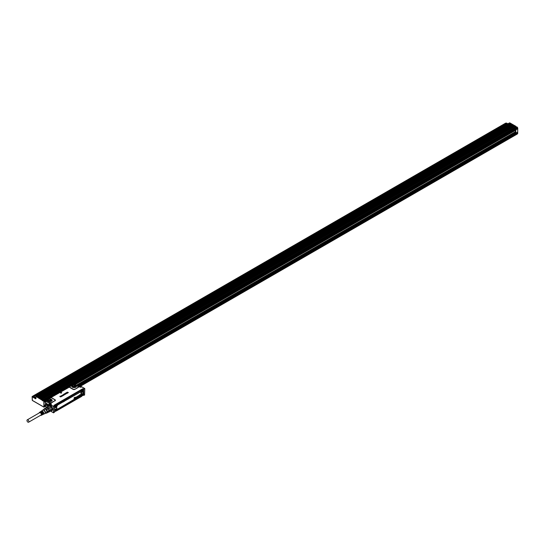 <?xml version="1.0" encoding="UTF-8"?>
<svg xmlns="http://www.w3.org/2000/svg" width="545" height="545" viewBox="0 0 545 545"><rect width="100%" height="100%" fill="white"/><g stroke="black" fill="none" stroke-linecap="round" stroke-linejoin="round"><path stroke-width="0.82" d="M84.768 388.605L83.841 388.987L84.782 388.68L84.591 394.982L83.685 395.336L83.664 389.321L83.712 395.302M81.798 386.868L84.707 388.496M84.761 388.599L81.682 386.807A3.91 2.255 -120 0 0 79.734 386.609L81.764 386.793L80.898 387.257L79.536 386.882M69.998 386.657L69.562 386.923A1.444 0.831 0 0 0 69.978 387.604L70.148 387.441A1.199 0.695 0 0 1 69.801 386.868L51.046 397.482L73.902 384.273L80.898 387.257L78.466 386.759L74.256 384.47L69.651 386.732M53.56 406.611L53.519 409.745L53.533 406.441L50.603 404.751L51.394 404.295L50.521 402.891L49.97 402.728L48.784 404.479M61.742 392.693L60.856 393.238L60.441 392.414L61.742 392.693L60.856 393.204L60.441 392.414M60.979 396.767L60.372 396.903M61.02 396.494L61.026 396.494A3.985 2.303 180 0 1 61.02 396.494L60.631 396.501L60.972 396.801M60.631 396.535L59.889 396.596L59.964 396.201L61.115 396.44M60.488 396.256L60.025 396.556M61.381 395.868L62.498 395.943L61.748 395.663L62.028 396.229L61.204 396.242A0.797 0.463 0 0 0 61.21 396.242L61.571 396.528M62.484 395.997L61.524 395.874M62.041 396.208L61.06 396.14M62.28 395.329L63.227 395.581A0.797 0.456 0 0 0 63.213 395.581L62.423 395.806L62.566 395.425A0.797 0.463 180 0 1 62.566 395.418L62.648 395.37M63.302 395.52L63.213 395.547A0.797 0.463 0 0 0 63.213 395.547L62.464 395.5M62.695 394.982L63.479 395.425M63.138 394.73L63.894 394.955A0.797 0.463 0 0 0 63.901 394.962L64.194 394.996A0.797 0.463 180 0 1 64.126 395.036L63.315 394.723L64.126 395.07A0.804 0.463 0 0 0 64.194 395.03L64.201 394.975M64.221 394.185L64.957 394.403L64.106 394.764L64.957 394.403M64.221 394.219L63.881 394.362M64.705 394.512L63.615 394.403L64.399 394.137M64.828 393.749L65.291 393.585L64.726 393.858L65.454 394.124M65.734 393.837L65.625 394.219L65.734 393.837M64.726 394.151L65.625 394.219L64.487 393.878L65.291 393.619M64.719 394.185L64.671 393.619M65.938 393.926L65.42 393.204L66.401 393.47M65.938 393.96L65.407 393.252M66.858 393.49L66.408 393.47M66.926 393.374L67.587 393.027L66.926 393.374L66.19 392.768L67.58 393.068M66.919 393.408L66.054 392.856M67.662 392.979L68.391 392.55L67.669 392.945L66.783 392.455L67.669 392.945M67.144 392.427L68.391 392.55M67.914 392.4L67.505 392.638M82.895 395.098L83.712 395.275M83.841 395.37L83.051 395.07M53.689 406.4L54.391 405.998L53.941 405.378L82.772 388.728L83.814 389.103M53.512 412.831L54.609 412.102L54.609 406.12A1.199 0.688 -60 0 1 55.14 405.344A1.199 0.688 -60 0 1 55.542 405.119A1.199 0.688 -60 0 1 55.937 405.146A1.199 0.688 -60 0 1 55.992 405.18M53.553 412.851L50.549 411.1M48.444 404.697L45.637 402.953L45.691 401.331L51.394 404.295L49.418 404.111L48.648 404.554A3.91 2.255 -120 0 0 47.837 406.406M62.791 401.951L63.438 401.89M64.296 401.399L64.392 401.018M68.023 399.247L68.091 398.858M78.541 386.848L78.139 386.466L78.541 386.848M78.235 386.725L78.466 386.759A1.444 0.831 0 0 1 78.078 387.522L74.978 389.314L77.908 387.359A1.199 0.695 0 0 0 78.235 386.725L78.071 386.5M70.148 387.441L73.105 389.15A1.199 0.695 0 0 0 74.808 389.15M54.779 400.711L51.85 402.666A1.444 0.831 0 0 1 50.521 402.891L50.576 402.694A1.199 0.695 0 0 0 51.68 402.503L54.779 400.711A1.199 0.695 0 0 0 54.779 399.73L51.823 398.02A1.199 0.695 0 0 0 51.373 397.857A1.199 0.695 0 0 0 50.835 397.823L49.799 398.32M54.609 406.12L53.935 405.718M53.73 406.441L54.446 406.025M60.631 396.501L59.889 396.562L59.964 396.201M60.945 396.004L61.503 395.636M64.712 394.478L64.106 394.764M64.664 394.437L63.71 394.471L63.792 394.124M66.79 392.427L67.587 392.168M53.56 406.625L50.603 404.751A3.91 2.255 -120 0 0 48.648 404.554L47.797 406.434M53.553 412.817L53.519 409.745M47.81 406.073L45.637 404.819L45.691 406.441L46.257 406.754M73.95 384.47L74.284 384.402A1.444 0.831 0 0 0 73.922 384.395L73.187 384.709M74.958 384.675L74.256 384.47M74.754 387.59L76.273 386.773L73.446 385.008L71.926 386.773L73.316 387.563L74.754 387.59M50.835 397.823L46.672 400.221L46.897 400.956L50.188 402.598L47.02 400.793M50.576 402.694L50.188 402.598M47.667 400.779L50.494 401.59L52.013 400.779L49.186 399.015L47.667 400.779L47.538 400.391A2.303 1.328 180 0 1 49.193 399.097A2.303 1.328 0 0 1 52.143 400.391A2.303 1.328 0 0 1 52.122 400.568M45.691 401.331L46.257 400.371L46.897 400.956M83.153 389.913L82.895 388.837L54.016 405.712L82.772 388.728M83.153 394.083L83.331 391.221L83.112 393.994M54.207 405.964L54.589 405.31M46.679 400.391L46.441 400.473A1.444 0.831 0 0 1 46.434 400.268L46.257 400.371M46.672 400.221L49.97 398.109M46.85 400.664L50.065 402.564M66.149 393.435L65.734 393.292M54.207 406.114L54.711 405.235L82.452 389.219L82.956 389.512L82.452 389.219L54.711 405.235M45.596 403.572L45.637 402.953M45.637 404.819L45.535 403.825M46.189 404.758A0.681 0.388 60 0 1 46.189 403.647L46.189 403.647A0.681 0.388 60 0 1 46.189 404.758M47.865 405.725A0.681 0.388 60 0 1 47.885 404.628L47.885 404.628A0.681 0.388 60 0 1 48.205 404.955M54.221 406.12L54.732 405.242L54.323 406.182M82.329 389.287L82.976 389.518M46.216 403.668A0.6 0.347 -120 0 0 46.543 404.69A0.6 0.347 -120 0 0 46.666 404.445M47.912 404.642A0.6 0.347 -120 0 0 47.572 404.69L47.94 405.637M82.465 389.225L83.072 389.58L82.568 389.287L82.05 389.811A1.199 0.688 -60 0 1 82.445 389.58A1.199 0.688 -60 0 1 82.847 389.614A1.199 0.688 -60 0 1 82.901 389.648M54.609 410.085L54.609 407.776M54.554 409.983L55.018 409.717L54.561 410.085M54.52 407.674L54.997 407.776A1.608 0.927 120 0 0 56.373 406.774A1.608 0.927 120 0 0 56.551 405.085L55.822 404.731L54.834 405.303L54.52 406.182M56.203 404.71L55.822 404.731M56.312 404.717L81.539 390.152L56.224 404.717M81.614 390.118L81.491 390.69A1.608 0.927 120 0 0 81.668 392.168A1.608 0.927 120 0 0 83.044 391.582L83.044 393.483A1.608 0.927 120 0 0 81.668 394.485A1.608 0.927 120 0 0 81.491 396.167L81.532 396.011M83.112 390.731L83.044 391.582M83.112 390.779L82.826 391.399A1.403 0.811 -60 0 1 81.852 391.971A1.403 0.811 120 0 1 81.593 391.889M81.975 395.97L81.621 396.154M81.539 396.433L56.407 410.937L81.539 396.433M56.203 410.44L56.155 411.012M54.997 409.67A1.608 0.927 120 0 1 56.373 409.091A1.608 0.927 120 0 1 56.551 410.569L56.203 410.991M55.399 409.343A1.199 0.688 -60 0 1 55.937 409.315A1.199 0.688 -60 0 1 55.992 409.35M81.709 391.712A1.199 0.688 -60 0 1 81.648 391.685A1.199 0.688 -60 0 1 81.505 391.542A1.199 0.688 -60 0 1 81.403 391.201M81.696 390.227A1.199 0.688 -60 0 1 82.05 389.811M81.709 395.881A1.199 0.688 -60 0 1 81.648 395.854A1.199 0.688 -60 0 1 81.505 395.711A1.199 0.688 -60 0 1 81.403 395.37M82.309 393.81A1.199 0.688 -60 0 1 82.847 393.776A1.199 0.688 -60 0 1 82.901 393.817M75.476 387.379L75.224 387.195A1.594 0.92 0 0 0 73.65 386.964A1.594 0.92 0 0 0 72.723 387.379M51.216 401.386L50.971 401.202A1.594 0.92 0 0 0 49.391 400.963A1.594 0.92 0 0 0 48.464 401.386M54.609 410.984A1.199 0.688 120 0 0 54.711 411.312L54.745 411.386M54.711 411.312C55.733 411.516 56.224 410.923 56.196 409.52A1.199 0.688 120 0 0 56.053 409.377A1.199 0.688 120 0 0 55.168 409.663A1.199 0.688 120 0 0 54.609 410.821M57.743 404.826L57.654 405.01A1.356 0.783 120 0 0 56.694 406.672L56.694 408.627A1.356 0.783 120 0 0 57.654 409.179L80.19 396.099A1.315 0.756 120 0 0 81.116 394.491L81.185 392.536A1.356 0.783 120 0 0 80.217 391.984L57.743 404.826A1.642 0.947 120 0 0 56.578 406.836L56.578 408.791A1.642 0.947 120 0 0 57.743 409.459L80.217 396.154A1.356 0.783 120 0 0 81.185 394.491L80.837 394.56L81.116 392.536A1.315 0.756 120 0 0 80.19 391.998L80.217 391.984M56.196 405.351C55.181 405.146 54.684 405.739 54.711 407.142C55.733 407.347 56.224 406.754 56.196 405.351L55.937 405.146M54.609 406.815L54.745 407.217M81.621 391.61C82.636 391.814 83.133 391.215 83.106 389.818A1.199 0.688 120 0 0 82.963 389.675A1.199 0.688 120 0 0 81.852 390.22A1.199 0.688 120 0 0 81.621 391.61L81.648 391.685M81.621 395.779C82.636 395.983 83.133 395.384 83.106 393.981A1.199 0.688 120 0 0 82.963 393.844A1.199 0.688 120 0 0 81.852 394.389A1.199 0.688 120 0 0 81.621 395.779L81.648 395.854M56.033 409.82A0.838 0.484 -60 0 1 55.794 410.882A0.838 0.484 -60 0 1 54.991 411.073A0.838 0.484 -60 0 1 55.229 410.01A0.838 0.484 -60 0 1 56.033 409.82M56.694 406.638L56.694 408.587A1.315 0.756 120 0 0 57.627 409.125L80.108 395.82L80.306 396.433L57.743 409.459M54.991 406.911A0.838 0.484 -60 0 1 55.229 405.841A0.838 0.484 -60 0 1 56.033 405.65A0.838 0.484 -60 0 1 55.794 406.713A0.838 0.484 -60 0 1 54.991 406.911M82.935 390.118A0.838 0.484 -60 0 1 82.704 391.181A0.838 0.484 -60 0 1 81.9 391.371A0.838 0.484 -60 0 1 82.132 390.309A0.838 0.484 -60 0 1 82.935 390.118M82.935 394.287A0.838 0.484 -60 0 1 82.704 395.35A0.838 0.484 -60 0 1 81.9 395.541A0.838 0.484 -60 0 1 82.132 394.478A0.838 0.484 -60 0 1 82.935 394.287M55.297 410.569L55.658 410.187L55.297 410.569M55.297 406.4L55.658 406.018L55.297 406.4M82.206 390.867L82.568 390.486L82.206 390.867M82.206 395.036L82.568 394.655L82.206 395.036M55.352 410.698L55.645 410.181M76.314 397.019L75.803 397.564A0.668 0.382 120 0 0 75.816 397.687L75.864 397.652A0.661 0.382 -60 0 1 75.857 397.591L76.423 396.971L76.429 397.618A0.674 0.388 -60 0 1 76.423 397.673L76.239 397.966A0.593 0.341 -60 0 1 76.13 398.041L75.844 397.748M75.864 397.918L76.28 397.673A0.797 0.463 -60 0 1 76.28 397.666L76.28 397.721M74.086 398.879L74.352 397.911L74.774 398.252L75.203 397.38L74.12 397.755L74.147 398.926L74.168 397.789L75.121 397.176M74.563 397.789L74.713 398.218M74.461 398.661L74.549 398.163L74.474 398.681M74.808 398.443L74.992 397.836L74.863 398.47M75.666 397.346L75.796 397.836A0.913 0.525 120 0 0 75.796 397.877A0.797 0.463 120 0 0 75.803 397.918L75.251 398.204L75.408 397.748A0.927 0.538 120 0 0 75.367 397.796A0.961 0.552 120 0 0 75.326 397.823L75.448 397.509A0.695 0.402 -60 0 1 75.632 397.4L75.585 397.366A0.947 0.545 120 0 0 75.537 397.387A0.892 0.518 120 0 0 75.496 397.414A0.688 0.395 120 0 0 75.401 397.475L75.224 397.748M76.988 396.644L76.484 397.523L76.559 396.876L77.063 396.787A0.749 0.436 -60 0 1 77.07 396.842L76.688 397.087A0.654 0.382 120 0 0 76.688 397.121L76.538 397.543M77.567 396.297L77.131 397.039M78.126 396.474L78.078 396.433A0.783 0.456 120 0 0 78.044 396.419A1.56 0.899 120 0 0 77.996 396.433A2.269 1.308 120 0 0 77.955 396.447A0.797 0.463 -60 0 1 77.887 396.46L77.928 396.079A0.688 0.395 -60 0 1 78.112 395.977L78.064 395.936A0.634 0.368 120 0 0 77.88 396.045L77.758 396.44M78.344 396.283L78.337 396.195A0.606 0.347 -60 0 1 78.337 396.14L78.787 395.595L78.282 396.113A0.613 0.354 120 0 0 78.282 396.167L78.173 396.229M78.712 395.581L78.691 396.024M78.814 395.922L78.317 396.324M78.971 396.058L79.025 395.69A0.961 0.552 120 0 1 79.059 395.656A0.927 0.538 120 0 1 79.1 395.629A1.792 1.036 120 0 1 79.134 395.602A1.669 0.967 120 0 1 79.168 395.581A0.715 0.409 120 0 0 79.195 395.554L79.148 395.377A0.695 0.402 -60 0 1 79.332 395.268L79.495 395.697A0.913 0.525 120 0 0 79.495 395.745A0.797 0.463 120 0 0 79.502 395.786L79.032 396.099L79.079 395.725A0.954 0.552 -60 0 1 79.114 395.69A0.92 0.531 -60 0 1 79.148 395.663A1.785 1.029 -60 0 1 79.182 395.636A1.662 0.961 -60 0 1 79.216 395.616A0.722 0.416 120 0 0 79.25 395.588L79.277 395.418M79.42 395.234L79.277 395.234A0.947 0.545 120 0 0 79.236 395.254A0.892 0.518 120 0 0 79.189 395.275A0.688 0.395 120 0 0 79.093 395.343L78.936 395.65M79.672 394.764L79.624 395.772L79.577 394.818M80.19 394.73L80.313 395.316L79.843 395.506L80.149 394.737L79.802 395.466M55.352 406.529L55.515 406.032M82.254 390.997L82.418 390.499M82.254 395.166L82.418 394.669M74.549 398.17L74.529 398.708M74.992 397.836L74.822 398.484M75.285 398.211L75.38 397.857A0.954 0.552 -60 0 1 75.414 397.83A0.92 0.531 -60 0 1 75.448 397.796A1.785 1.029 -60 0 1 75.489 397.775M76.859 396.937L76.859 397.278M78.276 396.263L78.126 396.644A0.688 0.395 -60 0 1 77.928 396.753L77.765 396.733M79.624 394.853L79.59 395.752M76.055 397.632L76.252 397.237M49.425 405.398L49.513 405.351A2.882 1.662 -120 0 0 49.316 405.385A2.882 1.662 -120 0 0 48.757 405.814A2.882 1.662 -120 0 0 48.703 405.909M46.073 407.66A2.514 1.451 60 0 1 46.134 407.619L48.771 405.868A2.868 1.655 60 0 1 48.812 405.8A2.868 1.655 -120 0 1 49.186 405.453A2.868 1.655 -120 0 1 49.35 405.378A2.854 1.649 -120 0 0 49.207 405.521A2.793 1.615 60 0 1 49.248 405.5A2.793 1.615 60 0 1 49.942 405.378M52.49 409.792A2.793 1.615 60 0 1 52.381 410.01A2.793 1.615 60 0 1 52.041 410.331A2.793 1.615 60 0 1 52.007 410.351L52.191 410.303A2.868 1.655 60 0 1 52.054 410.412A2.868 1.655 60 0 1 51.394 410.562M48.866 405.827A2.793 1.615 60 0 1 49.179 405.541A2.793 1.615 60 0 1 51.598 406.597M52.266 407.755A2.793 1.615 60 0 1 52.306 410.051L51.407 410.508M48.839 405.909C51.182 405.439 52.32 406.808 52.259 410.038A2.752 1.587 60 0 1 51.414 410.487M49.323 405.78A2.514 1.451 60 0 1 51.632 406.972A2.514 1.451 60 0 1 52.109 409.854A2.514 1.451 60 0 1 51.802 410.147A2.514 1.451 60 0 1 51.625 410.228M46.23 407.333A2.711 1.567 60 0 1 46.959 407.272L46.931 407.551A2.514 1.451 60 0 1 47.851 408.082L46.85 407.531L49.493 405.807A2.711 1.567 -120 0 0 49.111 405.78A2.711 1.567 -120 0 0 48.771 405.868M50.644 406.468L50.671 406.454A2.514 1.451 60 0 1 51.101 406.904A2.514 1.451 60 0 1 51.468 407.442L51.366 407.367A2.711 1.567 -120 0 0 51.026 406.883A2.711 1.567 -120 0 0 50.644 406.468L48.103 407.933A2.711 1.567 60 0 1 48.491 408.348A2.711 1.567 60 0 1 48.825 408.832L51.366 407.367M48.825 408.832L48.648 409.07A2.514 1.451 60 0 1 49.105 410.256L48.587 408.968L51.468 407.442M51.925 408.627L49.105 410.256L51.925 408.627A2.514 1.451 60 0 1 51.986 409.193A2.514 1.451 60 0 1 51.986 409.275M46.134 407.619L46.196 407.585A2.514 1.451 60 0 1 46.85 407.531L44.935 408.634L46.018 409.254A2.514 1.451 60 0 1 46.332 409.588A2.514 1.451 60 0 1 46.672 410.072L47.217 411.468L49.125 410.365A2.514 1.451 60 0 1 49.166 410.821A2.514 1.451 60 0 1 49.125 411.237A2.514 1.451 60 0 1 49.105 411.318L48.648 411.972L51.468 410.344A2.514 1.451 60 0 1 51.101 410.46M49.105 411.318L51.938 409.813A2.711 1.567 -120 0 0 51.986 409.356A2.711 1.567 -120 0 0 51.938 408.845M46.959 407.272L49.493 405.807M51.802 410.147L48.825 412.095A2.711 1.567 60 0 1 48.273 412.183M49.404 410.31A2.711 1.567 60 0 1 49.445 410.821A2.711 1.567 60 0 1 49.404 411.277M46.018 409.254L47.933 408.157A2.514 1.451 60 0 1 48.28 408.532A2.514 1.451 60 0 1 48.587 408.968L46.672 410.072M45.746 413.049L46.018 413.165A2.514 1.451 60 0 0 46.672 413.11L48.587 412.006L49.125 411.237L47.217 412.333A2.514 1.451 60 0 0 47.217 411.468M46.196 407.585L43.743 409.459A2.514 1.451 60 0 0 43.716 409.615M43.791 409.568A2.35 1.356 60 0 1 46.209 409.711A2.35 1.356 60 0 1 47.061 412.149A2.35 1.356 60 0 1 45.787 413.021M46.672 413.11L47.217 412.333M44.288 408.689A2.514 1.451 60 0 1 44.935 408.634M44.274 409.288A2.017 1.165 60 0 1 44.411 409.193A2.017 1.165 60 0 1 46.271 410.113A2.017 1.165 60 0 1 46.666 412.449A2.017 1.165 60 0 1 46.42 412.681A2.017 1.165 60 0 1 46.271 412.742M42.694 410.167A2.112 1.219 60 0 1 42.748 410.092A2.112 1.219 60 0 1 44.765 410.705A2.112 1.219 60 0 1 45.317 413.335A2.112 1.219 60 0 1 44.813 413.669A2.112 1.219 60 0 1 44.642 413.682M42.537 410.351A1.996 1.151 60 0 1 42.68 410.215A1.996 1.151 60 0 1 44.54 411.059A1.996 1.151 60 0 1 44.962 413.41A1.996 1.151 60 0 1 44.676 413.662A1.996 1.151 60 0 1 44.486 413.723M40.671 411.652L41.522 411.407L40.671 411.652M40.439 411.788A1.799 1.042 60 0 1 40.582 411.652A1.799 1.042 60 0 1 41.243 411.591L41.522 411.407M40.139 411.979A1.771 1.022 60 0 1 40.262 411.87A1.771 1.022 60 0 1 40.902 411.809L40.623 411.993A1.744 1.008 60 0 0 39.989 412.054A1.744 1.008 60 0 0 39.819 412.231M39.151 412.987A1.696 0.981 60 0 1 39.288 412.599L39.989 412.054M39.288 412.599C40.732 412.306 41.427 413.151 41.393 415.14A1.696 0.981 60 0 1 41.148 415.358A1.696 0.981 60 0 1 40.507 415.338M41.365 412.49L41.182 412.32A1.744 1.008 60 0 1 41.985 414.847A1.744 1.008 60 0 1 41.733 415.072L41.148 415.358M41.468 412.136A1.771 1.022 60 0 1 42.285 414.704A1.771 1.022 60 0 1 42.026 414.936A1.771 1.022 60 0 1 41.87 414.983M42.02 412.115L41.802 411.911A1.799 1.042 60 0 1 42.639 414.534A1.799 1.042 60 0 1 42.381 414.765A1.799 1.042 60 0 1 42.19 414.82M42.088 411.727A1.826 1.056 60 0 1 42.939 414.391A1.826 1.056 60 0 1 42.674 414.622A1.826 1.056 60 0 1 42.517 414.677M42.667 411.741L42.428 411.509A1.853 1.07 60 0 1 43.293 414.214A1.853 1.07 60 0 1 43.028 414.452A1.853 1.07 60 0 1 42.837 414.513M42.708 411.325A1.88 1.083 60 0 1 43.593 414.071A1.88 1.083 60 0 1 43.321 414.316A1.88 1.083 60 0 1 43.164 414.364M41.318 411.168A1.88 1.083 60 0 1 41.447 411.059A1.88 1.083 60 0 1 42.142 410.998L41.863 411.182A1.853 1.07 60 0 0 41.175 411.243A1.853 1.07 60 0 0 41.032 411.38M39.458 412.81A1.417 0.818 60 0 1 39.458 412.803A1.417 0.818 60 0 1 39.628 412.64A1.417 0.818 60 0 1 40.936 413.287A1.417 0.818 60 0 1 41.216 414.929A1.417 0.818 60 0 1 41.045 415.092A1.417 0.818 60 0 1 40.814 415.161M41.468 412.436A1.417 0.818 60 0 1 42.135 414.289M42.088 412.075A1.417 0.818 60 0 1 42.789 413.791M42.708 411.713A1.417 0.818 60 0 1 43.423 413.253M27.931 422.137A1.356 0.783 -120 0 0 28.606 422.205A1.356 0.783 -120 0 0 28.817 421.121A1.356 0.783 -120 0 0 27.931 419.923A1.356 0.783 -120 0 0 27.25 419.854A1.356 0.783 -120 0 0 27.039 420.944A1.356 0.783 -120 0 0 27.931 422.137M44.567 405.207L44.567 406.802L44.145 407.047L44.567 406.802M77.717 386.112L517.266 132.319L517.266 132.98M515.659 131.583L76.259 385.267L515.659 131.583L515.107 130.418L74.972 384.525M44.567 401.331L44.145 401.576L43.866 407.047L43.866 401.147L44.288 400.909L43.947 401.297L44.424 401.086L44.567 401.978L45.562 401.406M32.509 396.304L34.573 395.111M32.557 396.344L33.627 396.801L34.342 396.385M515.577 131.631L515.577 132.735M517.266 128.913L515.856 129.88L515.856 133.041M44.424 401.086L44.567 401.815M504.656 125.534L503.846 125.486M517.069 128.143L517.552 127.932L517.13 128.177L517.3 128.899L74.72 384.382L517.328 128.845M75.121 384.613L515.175 130.548M516.987 128.095L516.422 128.416L515.495 127.884M44.309 400.991L44.854 400.187L44.227 399.832M34.812 397.196A1.24 0.715 0 0 0 34.866 397.223A1.24 0.715 0 0 0 35.881 397.428M74.263 384.184L517.689 128.177L517.689 133.648L517.75 128.095L517.328 127.21L515.577 127.687M516.422 128.416L516.34 127.782M43.246 400.63L44.854 400.187M43.014 400.759L36.079 396.494L42.312 399.764L42.169 400.268M34.403 396.365A1.397 0.804 0 0 0 34.342 396.59A1.397 0.804 0 0 0 34.751 397.162A1.397 0.804 0 0 0 35.881 397.394M43.491 400.221L44.254 399.778M43.382 400.159L42.898 400.398M516.319 127.23L43.62 400.146M36.358 396.167L37.012 396.215L509.711 123.306L509.289 122.993L36.386 395.888L37.012 396.215M42.285 399.199L514.95 126.29L515.829 126.774L43.13 399.683L42.244 399.199L43.069 400.303M511.612 124.335L38.913 397.25L511.564 124.335L511.966 124.607L39.267 397.516L38.865 397.244L39.267 397.516M40.391 398.17L513.022 125.152L40.023 397.891L40.391 398.17L39.989 397.898L512.743 124.989M41.154 398.545L514.153 125.806L41.522 398.824L41.12 398.545L41.522 398.824M510.481 123.688L37.734 396.59L38.136 396.869L510.767 123.851L37.769 396.59L38.136 396.869M34.812 394.948A1.397 0.804 0 0 0 34.751 394.982A1.397 0.804 0 0 0 34.403 395.323L35.909 396.351M37.128 395.459A1.397 0.804 0 0 0 36.726 394.982A1.397 0.804 0 0 0 36.665 394.948M43.13 399.683L43.498 399.996M515.829 126.774L516.197 127.08M43.212 399.832L516.026 126.985M36.304 396.052A1.24 0.715 180 0 1 34.955 395.97A1.24 0.715 180 0 1 34.553 395.22A1.24 0.715 180 0 1 34.866 394.914A1.24 0.715 180 0 1 36.617 394.914A1.24 0.715 180 0 1 36.951 395.561M504.847 124.757A1.397 0.804 0 0 0 504.786 124.982A1.397 0.804 0 0 0 504.956 125.364M425.155 170.231A1.397 0.804 0 0 0 425.1 170.265A1.397 0.804 0 0 0 424.855 170.456L424.746 170.612A1.397 0.804 0 0 0 424.691 170.837A1.397 0.804 0 0 0 425.155 171.437M425.393 171.3A1.24 0.715 180 0 1 424.896 170.503A1.24 0.715 180 0 1 424.998 170.367A1.24 0.715 180 0 1 425.209 170.204A1.24 0.715 180 0 1 426.96 170.204A1.24 0.715 180 0 1 427.11 170.306A1.397 0.804 0 0 0 427.069 170.265A1.397 0.804 0 0 0 427.014 170.231M453.358 153.949A1.397 0.804 0 0 0 453.304 153.983A1.397 0.804 0 0 0 453.058 154.174L452.95 154.324A1.397 0.804 0 0 0 452.895 154.555A1.397 0.804 0 0 0 453.358 155.155M453.597 155.012A1.24 0.715 180 0 1 453.099 154.221A1.24 0.715 180 0 1 453.202 154.085A1.24 0.715 180 0 1 453.413 153.915A1.24 0.715 180 0 1 455.164 153.915A1.24 0.715 180 0 1 455.313 154.024A1.397 0.804 0 0 0 455.279 153.983A1.397 0.804 0 0 0 455.218 153.949M481.569 137.667A1.397 0.804 0 0 0 481.507 137.701A1.397 0.804 0 0 0 481.262 137.892L481.153 138.042A1.397 0.804 0 0 0 481.099 138.267A1.397 0.804 0 0 0 481.562 138.866M340.543 219.083A1.397 0.804 0 0 0 340.489 219.117A1.397 0.804 0 0 0 340.243 219.308L340.135 219.458A1.397 0.804 0 0 0 340.073 219.69A1.397 0.804 0 0 0 340.536 220.289M340.782 220.146A1.24 0.715 180 0 1 340.284 219.356A1.24 0.715 180 0 1 340.38 219.219A1.24 0.715 180 0 1 340.598 219.049A1.24 0.715 180 0 1 342.349 219.049A1.24 0.715 180 0 1 342.498 219.158A1.397 0.804 0 0 0 342.458 219.117A1.397 0.804 0 0 0 342.403 219.083M368.747 202.801A1.397 0.804 0 0 0 368.693 202.835A1.397 0.804 0 0 0 368.447 203.026L368.338 203.176A1.397 0.804 0 0 0 368.284 203.401A1.397 0.804 0 0 0 368.74 204M368.985 203.864A1.24 0.715 180 0 1 368.488 203.074A1.24 0.715 180 0 1 368.584 202.938A1.24 0.715 180 0 1 368.802 202.767A1.24 0.715 180 0 1 370.552 202.767A1.24 0.715 180 0 1 370.702 202.876A1.397 0.804 0 0 0 370.661 202.835A1.397 0.804 0 0 0 370.607 202.801M58.506 381.922A1.397 0.804 0 0 0 58.444 381.95A1.397 0.804 0 0 0 58.199 382.14A1.397 0.804 0 0 0 58.09 382.297L58.499 383.121M58.737 382.985A1.24 0.715 180 0 1 58.247 382.188A1.24 0.715 180 0 1 58.342 382.052A1.24 0.715 180 0 1 58.56 381.888A1.24 0.715 180 0 1 60.304 381.888A1.24 0.715 180 0 1 60.454 381.991A1.397 0.804 0 0 0 60.42 381.95A1.397 0.804 0 0 0 60.359 381.922M86.71 365.634A1.397 0.804 0 0 0 86.648 365.668A1.397 0.804 0 0 0 86.403 365.858A1.397 0.804 0 0 0 86.294 366.008L86.703 366.84M86.941 366.696A1.24 0.715 180 0 1 86.451 365.906A1.24 0.715 180 0 1 86.546 365.77A1.24 0.715 180 0 1 86.764 365.606A1.24 0.715 180 0 1 88.508 365.606A1.24 0.715 180 0 1 88.658 365.709A1.397 0.804 0 0 0 88.624 365.668A1.397 0.804 0 0 0 88.562 365.634M255.932 267.936A1.397 0.804 0 0 0 255.871 267.97A1.397 0.804 0 0 0 255.632 268.154A1.397 0.804 0 0 0 255.523 268.31L255.925 269.135M256.17 268.998A1.24 0.715 180 0 1 255.673 268.208A1.24 0.715 180 0 1 255.769 268.072A1.24 0.715 180 0 1 255.987 267.902A1.24 0.715 180 0 1 257.737 267.902A1.24 0.715 180 0 1 257.887 268.004A1.397 0.804 0 0 0 257.846 267.97A1.397 0.804 0 0 0 257.785 267.936M199.525 300.499A1.397 0.804 0 0 0 199.463 300.533A1.397 0.804 0 0 0 199.225 300.724A1.397 0.804 0 0 0 199.116 300.874L199.518 301.705M199.756 301.562A1.24 0.715 180 0 1 199.266 300.772A1.24 0.715 180 0 1 199.361 300.636A1.24 0.715 180 0 1 199.579 300.472A1.24 0.715 180 0 1 201.33 300.472A1.24 0.715 180 0 1 201.473 300.574A1.397 0.804 0 0 0 201.439 300.533A1.397 0.804 0 0 0 201.378 300.499M143.117 333.07A1.397 0.804 0 0 0 143.056 333.104A1.397 0.804 0 0 0 142.81 333.288A1.397 0.804 0 0 0 142.701 333.445L143.11 334.269M143.349 334.133A1.24 0.715 180 0 1 142.858 333.342A1.24 0.715 180 0 1 142.954 333.206A1.24 0.715 180 0 1 143.172 333.036A1.24 0.715 180 0 1 144.916 333.036A1.24 0.715 180 0 1 145.065 333.138A1.397 0.804 0 0 0 145.031 333.104A1.397 0.804 0 0 0 144.97 333.07M114.913 349.352A1.397 0.804 0 0 0 114.852 349.386A1.397 0.804 0 0 0 114.607 349.577A1.397 0.804 0 0 0 114.498 349.727L114.906 350.551M115.145 350.415A1.24 0.715 180 0 1 114.654 349.624A1.24 0.715 180 0 1 114.75 349.488A1.24 0.715 180 0 1 114.968 349.318A1.24 0.715 180 0 1 116.712 349.318A1.24 0.715 180 0 1 116.862 349.427A1.397 0.804 0 0 0 116.828 349.386A1.397 0.804 0 0 0 116.766 349.352M171.321 316.788A1.397 0.804 0 0 0 171.259 316.815A1.397 0.804 0 0 0 171.014 317.006A1.397 0.804 0 0 0 170.912 317.163L171.314 317.987M171.552 317.851A1.24 0.715 180 0 1 171.062 317.054A1.24 0.715 180 0 1 171.157 316.918A1.24 0.715 180 0 1 171.375 316.754A1.24 0.715 180 0 1 173.119 316.754A1.24 0.715 180 0 1 173.269 316.856A1.397 0.804 0 0 0 173.235 316.815A1.397 0.804 0 0 0 173.174 316.788M227.728 284.218A1.397 0.804 0 0 0 227.667 284.252A1.397 0.804 0 0 0 227.428 284.442A1.397 0.804 0 0 0 227.32 284.592L227.721 285.423M227.96 285.28A1.24 0.715 180 0 1 227.469 284.49A1.24 0.715 180 0 1 227.565 284.354A1.24 0.715 180 0 1 227.783 284.183A1.24 0.715 180 0 1 229.534 284.183A1.24 0.715 180 0 1 229.683 284.292A1.397 0.804 0 0 0 229.643 284.252A1.397 0.804 0 0 0 229.581 284.218M284.136 251.654A1.397 0.804 0 0 0 284.074 251.681A1.397 0.804 0 0 0 283.836 251.872A1.397 0.804 0 0 0 283.727 252.028L284.129 252.853M284.374 252.716A1.24 0.715 180 0 1 283.877 251.919A1.24 0.715 180 0 1 283.972 251.79A1.24 0.715 180 0 1 284.19 251.62A1.24 0.715 180 0 1 285.941 251.62A1.24 0.715 180 0 1 286.091 251.722A1.397 0.804 0 0 0 286.05 251.681A1.397 0.804 0 0 0 285.989 251.654M312.34 235.365A1.397 0.804 0 0 0 312.278 235.399A1.397 0.804 0 0 0 312.04 235.59A1.397 0.804 0 0 0 311.931 235.747L312.333 236.571M312.578 236.435A1.24 0.715 180 0 1 312.081 235.638A1.24 0.715 180 0 1 312.176 235.501A1.24 0.715 180 0 1 312.394 235.338A1.24 0.715 180 0 1 314.145 235.338A1.24 0.715 180 0 1 314.295 235.44A1.397 0.804 0 0 0 314.254 235.399A1.397 0.804 0 0 0 314.192 235.365M35.255 395.139L36.406 395.316L35.561 395.806L35.255 395.139L35.255 395.622M505.256 123.34A1.397 0.804 0 0 0 505.195 123.368A1.397 0.804 0 0 0 504.956 123.558L504.847 123.715A1.397 0.804 0 0 0 504.786 123.94A1.397 0.804 0 0 0 506.032 124.744M507.572 123.851A1.397 0.804 0 0 0 507.17 123.368A1.397 0.804 0 0 0 507.109 123.34M481.8 138.73A1.24 0.715 180 0 1 481.303 137.94A1.24 0.715 180 0 1 481.405 137.803A1.24 0.715 180 0 1 481.617 137.633A1.24 0.715 180 0 1 483.367 137.633A1.24 0.715 180 0 1 483.517 137.742M35.922 395.03L35.922 395.684L35.473 395.752M506.434 124.512A1.24 0.715 180 0 1 504.997 123.606A1.24 0.715 180 0 1 505.092 123.47A1.24 0.715 180 0 1 505.31 123.306A1.24 0.715 180 0 1 507.061 123.306A1.24 0.715 180 0 1 507.395 123.953M425.829 171.048L425.597 170.422L425.597 170.912M426.674 170.558L425.597 170.422M454.046 154.753L453.801 154.14L453.801 154.63M454.877 154.276L453.801 154.14M482.25 138.471L482.005 137.858L482.005 138.348M483.081 137.987L482.005 137.858M341.231 219.887L340.986 219.274L340.986 219.764M342.062 219.41L340.986 219.274M369.421 203.612L369.19 202.992L369.19 203.483M370.266 203.122L369.19 202.992M59.187 382.726L58.942 382.106L58.942 382.597M60.018 382.243L58.942 382.106M87.391 366.438L87.145 365.824L87.145 366.315M88.222 365.961L87.145 365.824M256.62 268.74L256.375 268.126L256.375 268.617M257.451 268.256L256.375 268.126M200.206 301.303L199.96 300.69L199.96 301.181M201.044 300.826L199.96 300.69M143.798 333.874L143.553 333.261L143.553 333.744M144.629 333.39L143.553 333.261M115.595 350.156L115.349 349.543L115.349 350.033M116.426 349.679L115.349 349.543M172.002 317.592L171.757 316.979L171.757 317.463M172.833 317.108L171.757 316.979M228.409 285.021L228.171 284.408L228.171 284.899M229.247 284.545L228.171 284.408M284.824 252.458L284.579 251.845L284.579 252.328M285.655 251.974L284.579 251.845M313.028 236.169L312.782 235.556L312.782 236.046M313.859 235.692L312.782 235.556M505.699 123.531L506.85 123.708L506.005 124.192L505.699 123.531L505.699 124.015M426.265 170.319L426.265 170.796M454.469 154.037L454.469 154.508M482.672 137.756L482.672 138.226M341.654 219.172L341.654 219.642M369.857 202.89L369.857 203.36M59.609 382.004L59.609 382.481M87.813 365.722L87.813 366.192M257.042 268.024L257.042 268.494M200.628 300.588L200.628 301.065M144.221 333.159L144.221 333.629M116.017 349.44L116.017 349.91M172.424 316.87L172.424 317.347M228.832 284.306L228.832 284.776M285.246 251.736L285.246 252.212M313.45 235.454L313.45 235.93M506.366 123.422L506.366 124.076L505.917 124.144M398.47 186.84L398.061 186.601L398.061 187.078M398.811 186.519A1.397 0.804 180 0 1 398.865 186.553A1.397 0.804 180 0 1 398.92 186.581A1.24 0.715 0 0 0 398.756 186.485A1.24 0.715 0 0 0 397.005 186.485A1.24 0.715 0 0 0 396.794 186.656A1.24 0.715 0 0 0 396.692 186.792A1.24 0.715 0 0 0 397.189 187.582M397.625 187.33L397.394 186.71L397.394 187.194M398.061 186.601L397.394 186.71M396.951 187.718A1.397 0.804 180 0 1 396.488 187.119A1.397 0.804 180 0 1 396.542 186.894A1.397 0.804 180 0 1 396.651 186.737A1.397 0.804 180 0 1 396.896 186.553A1.397 0.804 180 0 1 396.951 186.519M77.622 386.058L517.3 132.319M78.099 386.33L517.185 132.83L517.185 132.387M517.185 132.83L517.328 133.92L517.689 133.484M517.185 134.002L79.284 386.821L517.185 134.002M44.486 406.917L45.576 406.284L46.516 407.169M44.567 405.889L44.622 406.836L45.576 406.284L45.494 403.729M45.521 404.697L44.567 405.248L45.521 404.656M45.521 404.588L44.622 405.173M76.375 385.335L515.577 131.767L76.361 385.329M69.978 387.604L72.935 389.314A1.444 0.831 0 0 0 74.978 389.314M51.244 397.503L50.808 397.748A1.444 0.831 0 0 1 51.993 397.986L54.95 399.696A1.444 0.831 0 0 1 54.95 400.875M83.664 395.268L83.181 394.655M83.664 389.321L82.874 388.857M50.256 397.952L50.958 397.659M50.433 397.877L46.059 400.35L45.576 401.168L45.494 403.716M83.181 394.158L83.181 393.626M83.181 390.969L83.181 390.493M83.181 389.988L83.153 389.041M83.835 395.404L83.153 394.989M50.494 404.942A3.747 2.166 -120 0 0 47.844 406.406M53.465 409.717L53.43 412.708M51.21 410.719A2.998 1.73 -120 0 0 51.768 410.692A2.998 1.73 -120 0 0 52.347 410.249A2.998 1.73 -120 0 0 51.877 406.952A2.998 1.73 -120 0 0 49.213 405.317A2.998 1.73 -120 0 0 48.634 405.759A2.998 1.73 -120 0 0 48.498 406.025M45.691 406.441L46.741 407.04M75.074 384.688L78.03 386.398M54.541 406.032L54.078 405.746L54.541 406.032M83.065 388.885L83.065 389.416M82.895 388.837L82.895 389.239M49.527 405.344C51.789 406.134 52.722 407.735 52.334 410.14A2.875 1.662 -120 0 1 51.38 410.583A2.882 1.662 -120 0 0 51.775 410.562A2.882 1.662 -120 0 0 52.313 410.174A2.882 1.662 -120 0 0 52.334 410.14A2.882 1.662 -120 0 0 51.973 407.108A2.882 1.662 -120 0 0 49.527 405.344A2.875 1.662 -120 0 0 48.784 405.807A2.875 1.662 -120 0 0 48.73 405.889M73.139 384.722L70.039 386.514M76.375 386.569A2.303 1.328 0 0 0 76.402 386.385A2.303 1.328 0 0 0 73.452 385.09A2.303 1.328 0 0 0 71.797 386.385A2.303 1.328 0 0 0 71.817 386.569M45.691 401.011L45.978 400.527M76.102 386.977A2.275 1.315 0 0 0 73.459 386.344A2.275 1.315 0 0 0 72.294 386.8A2.275 1.315 0 0 0 72.097 386.977M51.843 400.984A2.275 1.315 0 0 0 49.2 400.35A2.275 1.315 0 0 0 49.064 400.371A2.275 1.315 0 0 0 47.837 400.984M72.308 387.154A2.078 1.199 180 0 1 72.451 387.032A2.078 1.199 180 0 1 73.514 386.616A2.078 1.199 180 0 1 75.884 387.154M48.055 401.161A2.078 1.199 180 0 1 49.132 400.643A2.078 1.199 180 0 1 49.254 400.616A2.078 1.199 180 0 1 51.632 401.161M83.072 389.695L82.568 389.287M83.296 391.167L83.072 390.724M83.072 393.674L82.724 393.613M72.526 387.291A1.778 1.029 180 0 1 72.941 386.984A1.778 1.029 180 0 1 73.595 386.78A1.778 1.029 180 0 1 75.673 387.284M48.267 401.29A1.778 1.029 180 0 1 48.689 400.991A1.778 1.029 180 0 1 49.343 400.786A1.778 1.029 180 0 1 51.414 401.29M54.997 407.776L54.943 407.524A1.41 0.811 120 0 0 56.087 406.733A1.41 0.811 120 0 0 56.367 405.282A1.41 0.811 120 0 0 56.299 405.167L56.128 405.201A1.288 0.743 -60 0 1 56.21 405.378M55.542 405.119L56.128 405.201M72.662 387.359A1.635 0.947 180 0 1 73.037 387.093A1.635 0.947 180 0 1 73.636 386.909A1.635 0.947 180 0 1 75.53 387.359M48.41 401.358A1.635 0.947 180 0 1 48.777 401.1A1.635 0.947 180 0 1 49.384 400.909A1.635 0.947 180 0 1 51.278 401.358M55.699 409.179A1.288 0.743 -60 0 1 56.21 409.54M54.97 409.711L56.101 409.166A1.403 0.811 -60 0 1 56.278 410.474L56.299 410.48A1.41 0.811 120 0 0 56.101 409.166A1.41 0.811 120 0 0 55.917 409.125A1.41 0.811 120 0 0 55.399 409.281M56.551 410.569L56.407 410.937M80.306 396.433A1.642 0.947 120 0 0 81.464 394.423L81.464 392.468A1.642 0.947 120 0 0 80.306 391.8M54.609 407.326L54.922 407.51A1.403 0.811 120 0 0 56.067 406.72A1.403 0.811 120 0 0 56.346 405.269A1.403 0.811 -60 0 0 56.278 405.153L56.551 405.085M81.988 391.807A1.288 0.743 -60 0 1 81.409 391.542M82.758 391.351L82.826 391.399A1.41 0.811 120 0 1 81.866 391.984A1.41 0.811 120 0 1 81.6 391.896L81.614 390.084M83.044 393.483L82.847 393.585A1.41 0.811 120 0 0 82.309 393.749M81.348 395.397A1.41 0.811 120 0 0 81.484 395.943L81.491 396.167M81.348 391.235A1.41 0.811 120 0 0 81.6 391.896M57.607 405.037L80.108 392.182L57.654 405.01L56.578 406.836M81.464 392.468L81.464 394.423M56.7 406.618L56.694 408.587M56.816 408.423A1.029 0.593 120 0 0 57.545 408.845M57.545 405.207A1.029 0.593 120 0 0 56.816 406.475M80.837 392.604A1.029 0.593 120 0 0 80.108 392.182M80.108 395.82A1.029 0.593 120 0 0 80.837 394.56M43.968 407.142L32.298 400.405L32.128 396.753L35.657 398.79L36.079 396.494M43.866 407.047L32.332 400.384M32.1 396.61L35.881 398.497M504.922 123.592L35.234 394.771M34.478 395.2L32.666 396.249M504.786 124.553L482.489 137.429M481.099 138.226L454.285 153.71M452.895 154.514L426.081 169.992M424.691 170.796L397.877 186.274M396.488 187.078L369.673 202.556M368.284 203.36L341.47 218.845M340.08 219.642L313.266 235.127M311.876 235.93L285.062 251.409M283.673 252.212L256.859 267.69M255.469 268.494L228.655 283.979M227.265 284.776L200.451 300.261M199.061 301.065L172.24 316.543M170.858 317.347L144.037 332.825M142.647 333.629L115.833 349.113M114.443 349.91L87.629 365.395M86.239 366.199L59.425 381.677M58.036 382.481L36.556 394.88M34.342 396.161L33.429 396.685M44.622 401.754L45.569 401.209L44.622 401.754M44.622 401.297L45.753 400.65M517.239 128.239L44.54 401.147M44.792 400.057L515.856 128.089M43.804 401.542L43.58 401.147M503.73 125.554L483.074 137.51M454.837 153.785L481.099 138.621L454.871 153.792M426.633 170.067L452.895 154.903L426.667 170.074M424.691 171.219L398.463 186.356M396.488 187.5L370.253 202.645M368.284 203.782L342.049 218.927M340.073 220.064L313.845 235.208M311.869 236.353L285.641 251.49M283.666 252.635L257.438 267.779M255.462 268.917L229.234 284.061M227.258 285.199L201.03 300.343M199.054 301.48L172.826 316.625M170.851 317.769L144.623 332.913M142.647 334.051L116.419 349.195M114.443 350.333L88.215 365.477M86.239 366.615L60.011 381.759M58.036 382.903L36.903 395.105L58.036 382.876M515.802 128.061L44.738 400.023M517.409 127.36L516.422 127.932M517.621 127.912L516.987 127.993M35.936 396.576L35.936 398.627M42.878 400.023L42.456 400.759M43.014 400.268L42.592 400.841M44.315 399.785L43.328 400.35L43.777 400.616L44.765 400.044M503.955 125.779L483.483 137.701M481.099 138.975L455.279 153.983M452.895 155.257L427.069 170.265M424.691 171.539L398.865 186.553M396.488 187.827L370.661 202.835M368.284 204.109L342.458 219.117M340.073 220.391L314.254 235.399M311.869 236.673L286.05 251.681M283.666 252.962L257.846 267.97M255.462 269.244L229.643 284.252M227.258 285.526L201.35 300.486M199.054 301.807L173.147 316.768M170.851 318.089L144.943 333.05M142.647 334.378L116.739 349.331M114.443 350.66L88.535 365.62M86.239 366.942L60.332 381.902M58.036 383.224L37.08 395.323M504.009 125.813L483.449 137.681M481.099 139.043L455.245 153.969M452.895 155.325L427.042 170.251M424.691 171.607L398.838 186.533M396.488 187.889L370.634 202.815M368.284 204.177L342.43 219.097M340.073 220.459L314.227 235.386M311.869 236.741L286.023 251.667M283.666 253.023L257.819 267.949M255.462 269.312L229.615 284.231M227.258 285.594L201.412 300.52M199.054 301.875L173.208 316.802M170.851 318.157L145.004 333.084M142.647 334.446L116.8 349.365M114.443 350.728L88.597 365.654M86.239 367.01L60.386 381.936M58.036 383.292L37.108 395.377M504.07 125.193L504.786 124.778M516.81 126.944L517.409 127.585M517.328 127.21L516.871 126.951L515.883 127.523M516.265 127.142L516.612 127.06M516.217 127.101L515.999 126.706M515.774 126.74L515.958 126.358L515.999 126.869L515.958 126.358L509.909 122.932M515.495 126.576L515.856 126.365L509.486 123.013M509.398 123.061L509.766 122.85L509.282 122.993M515.516 127.898L44.452 399.86M42.878 399.764L42.456 400.01L42.735 399.519M42.299 399.206L514.998 126.29M36.937 396.113L509.643 123.197M39.199 397.414L511.898 124.505M40.323 398.068L513.022 125.152M41.454 398.715L514.153 125.806M41.168 398.552L513.867 125.643M38.068 396.76L510.767 123.851M36.59 395.908L509.289 122.993M44.622 406.018L45.548 405.48M78.412 386.514L517.328 133.103M44.567 405.868L45.542 405.31M78.255 386.425L517.253 132.966M44.567 405.691L45.535 405.133M517.328 132.265L77.683 386.092L515.856 133.13M77.342 385.894L515.856 132.714M77.213 385.819L515.856 132.571M79.734 386.609L79.338 386.834M82.847 395.118L83.283 395.118M76.273 386.773L76.402 386.385M71.797 386.385L71.926 386.773M52.013 400.779L52.143 400.391M54.153 406.039L54.623 405.221L82.82 389.185M82.833 389.198L83.112 389.825M82.636 395.588L83.112 394.764M55.849 411.059L81.607 396.44L83.153 393.626M55.065 411.509L54.486 411.639M52.095 410.303L52.524 409.915M43.355 409.82L44.561 409.125M45.351 413.274L46.55 412.579M41.447 411.059L42.68 410.215M42.026 414.936L42.381 414.765M42.674 414.622L43.028 414.452M43.321 414.316L44.676 413.662M41.222 414.922L28.606 422.205M39.867 412.579L27.25 419.854M32.169 396.501L32.373 400.48L43.907 407.135L44.526 406.89M505.017 123.504L35.078 394.812M503.9 125.459L483.04 137.497M424.691 171.191L398.429 186.349M396.488 187.473L370.225 202.631M368.284 203.755L342.022 218.92M340.073 220.037L313.818 235.202M311.869 236.326L285.614 251.483M283.666 252.608L257.41 267.765M255.462 268.889L229.207 284.054M227.258 285.171L201.003 300.336M199.054 301.46L172.799 316.618M170.851 317.742L144.595 332.9M142.647 334.024L116.392 349.181M114.443 350.306L88.181 365.47M86.239 366.587L59.977 381.752M517.3 128.899L74.754 384.402M45.569 401.249L44.601 401.808M33.592 396.78L34.342 396.344M504.009 125.186L504.786 124.737M516.238 127.114L516.674 127.026M515.733 127.741L44.431 399.846M515.829 127.516L516.817 126.944M34.342 396.59L34.342 395.547M42.244 399.199L514.95 126.29M38.865 397.244L511.564 124.335M39.989 397.898L512.688 124.982M41.12 398.545L513.819 125.636M37.734 396.59L510.433 123.681M424.691 171.702L424.691 170.837M452.895 155.42L452.895 154.555M481.099 139.139L481.099 138.267M340.073 220.555L340.073 219.69M368.284 204.273L368.284 203.401M58.036 383.387L58.036 382.522M86.239 367.105L86.239 366.24M255.462 269.407L255.462 268.535M199.054 301.971L199.054 301.106M142.647 334.535L142.647 333.669M114.443 350.823L114.443 349.958M170.851 318.253L170.851 317.388M227.258 285.689L227.258 284.824M283.666 253.118L283.666 252.253M311.869 236.837L311.869 235.971M504.786 124.982L504.786 123.94M396.488 187.984L396.488 187.119M44.581 406.924L45.576 406.352M79.938 386.514L517.287 134.016M77.158 385.785L515.577 132.667"/></g></svg>
